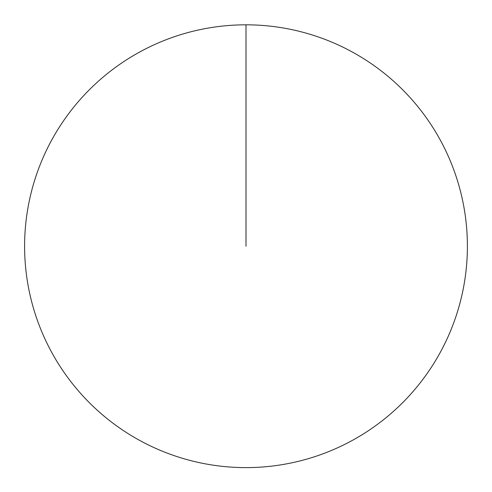 <?xml version="1.0" encoding="UTF-8"?>
<svg xmlns="http://www.w3.org/2000/svg" width="492" height="492" viewBox="0 0 492 492"><rect width="100%" height="100%" fill="white"/><g stroke="black" fill="none" stroke-linecap="round" stroke-linejoin="round"><path stroke-width="0.74" d="M24.6 246.221A221.4 221.4 0 0 1 356.7 54.483A221.4 221.4 0 0 1 356.7 437.954A221.4 221.4 0 0 1 24.6 246.221M246 24.821L246 246.221"/></g></svg>
